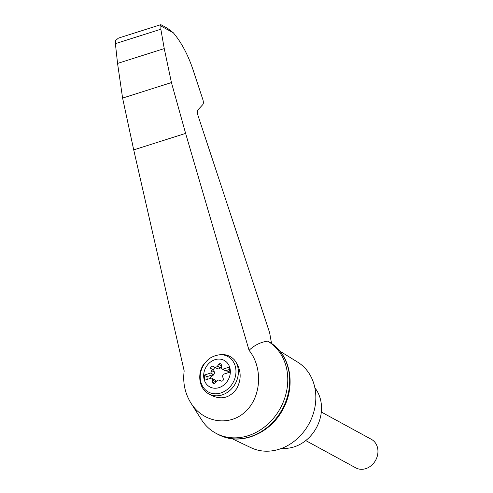 <?xml version="1.0" encoding="UTF-8"?>
<svg xmlns="http://www.w3.org/2000/svg" width="493" height="493" viewBox="0 0 493 493"><rect width="100%" height="100%" fill="white"/><g stroke="black" fill="none" stroke-linecap="round" stroke-linejoin="round"><path stroke-width="0.74" d="M184.179 370.946C182.675 382.605 184.924 393.322 190.927 403.089C203.079 422.55 228.999 426.821 245.033 412.006C261.296 397.512 263.231 367.969 249.07 350.326L185.614 133.393L171.435 82.571L122.597 98.089L133.714 149.878L184.179 370.946M190.927 403.089L201.489 419.709A52.843 44.74 -61.4 0 0 215.761 433.168A52.843 44.74 -61.4 0 0 279.895 408.993A52.843 44.74 -61.4 0 0 267.699 341.15C260.68 342.105 254.468 345.168 249.07 350.326M171.435 82.571L164.249 48.591L160.835 29.223L160.909 26.018L173.326 32.791L167.417 28.212L160.823 24.65L118.48 38.103L115.689 40.383L115.387 43.661L117.556 63.424L122.597 98.089M173.326 32.791C181.923 43.008 188.844 56.387 194.076 72.933L202.765 99.266C203.529 101.786 203.56 103.542 202.863 104.528L197.465 110.444L197.539 114.129L269.622 332.683L271.532 343.424M203.819 377.848A15.086 12.775 118.6 0 1 218.861 359.07A15.086 12.775 118.6 0 1 230.336 372.24A15.086 12.775 118.6 0 1 217.733 387.973A15.086 12.775 118.6 0 1 203.819 377.848M221.345 367.193A2.712 2.292 -61.4 0 0 222.442 369.177A2.712 2.292 -61.4 0 0 222.608 369.257L229.196 367.162L229.923 372.184L223.329 374.273A2.712 2.292 -61.4 0 0 222.744 376.923L223.323 378.938A1.627 1.374 -61.4 0 1 221.246 381.058L219.477 380.251A2.712 2.292 -61.4 0 0 216.569 381.181L215.176 382.981A1.627 1.374 -61.4 0 1 212.693 382.315L212.668 380.128A2.712 2.292 -61.4 0 0 211.571 378.143A2.712 2.292 -61.4 0 0 211.405 378.063L204.817 380.158L204.09 375.136L210.684 373.041A2.712 2.292 -61.4 0 0 211.269 370.391L210.69 368.382A1.627 1.374 -61.4 0 1 212.766 366.262L214.535 367.063A2.712 2.292 -61.4 0 0 217.444 366.139L218.837 364.333A1.627 1.374 -61.4 0 1 221.32 365.005L221.345 367.193M208.822 393.889C199.061 388.959 196.769 373.867 203.973 363.816L210.419 357.906A29.229 26.573 90.9 0 1 220.568 354.677C225.93 354.147 230.545 355.891 234.415 359.908C241.2 368.974 241.971 378.55 236.72 388.644C230.108 397.635 221.918 399.996 212.163 395.713L208.822 393.889A21.68 18.352 118.6 0 0 233.294 386.777A21.68 18.352 118.6 0 0 234.415 359.908M232.166 438.739L251.073 447.736A48.776 41.295 -61.4 0 0 297.008 438.93A48.776 41.295 -61.4 0 0 315.341 390.493A48.776 41.295 -61.4 0 0 297.735 362.189L279.925 351.164M160.909 26.018C161.038 24.367 160.872 24.188 160.41 25.476M160.835 29.223L115.387 43.661M164.249 48.591L117.556 63.424M215.761 433.168L217.684 434.216A52.843 44.74 -61.4 0 0 223.039 436.619A52.843 44.74 -61.4 0 0 282.261 409.245A52.843 44.74 -61.4 0 0 273.202 344.638A52.843 44.74 -61.4 0 0 269.622 342.197L267.699 341.15M281.941 448.26A36.581 30.973 -61.4 0 0 321.146 402.855A36.581 30.973 -61.4 0 0 314.885 387.849M321.313 412.025L371.365 439.325A16.257 13.767 118.6 0 1 375.666 460.185A16.257 13.767 118.6 0 1 355.798 467.869L305.746 440.576M228.505 371.346A1.627 1.374 -61.4 0 0 228.191 371.266L225.973 370.921A2.712 2.292 -61.4 0 1 225.393 370.773L222.608 369.257M225.319 370.736A2.712 2.292 -61.4 0 0 225.48 370.828A2.712 2.292 -61.4 0 0 226.225 371.063M221.339 366.687L220.482 367.796L217.444 366.139M210.807 378.254A1.627 1.374 -61.4 0 1 211.491 376.572L213.235 375.185A2.712 2.292 -61.4 0 0 214.307 372.049L213.728 370.04A1.627 1.374 -61.4 0 1 215.805 367.92L217.573 368.721A2.712 2.292 -61.4 0 0 220.482 367.796M215.712 382.285L215.706 381.779A2.712 2.292 -61.4 0 0 214.609 379.801L211.571 378.143M213.235 375.185L211.238 376.436A1.627 1.374 -61.4 0 0 210.597 378.322M212.982 375.05A2.712 2.292 -61.4 0 0 213.469 374.563L210.684 373.041M229.042 372.461A1.627 1.374 -61.4 0 0 227.939 371.13L225.973 370.921M229.528 369.46L225.393 370.773M213.469 374.563L206.875 376.658L207.27 379.376M206.875 376.658L204.09 375.136M220.568 354.677A20.231 17.132 118.6 0 1 234.039 380.571A20.231 17.132 118.6 0 1 205.267 389.716A20.231 17.132 118.6 0 1 210.419 357.906M185.614 133.393L133.714 149.878M214.708 383.412L212.693 382.315M215.706 381.779L212.668 380.128M214.307 372.049L211.269 370.391M213.728 370.04L210.69 368.382M215.805 367.92L212.766 366.262M217.573 368.721L214.535 367.063M221.326 365.695L218.837 364.333M223.039 436.619C244.312 444.785 271.6 431.806 283.204 408.777C295.338 386.709 291.135 357.801 273.202 344.638M222.442 369.177L225.48 370.828"/></g></svg>
